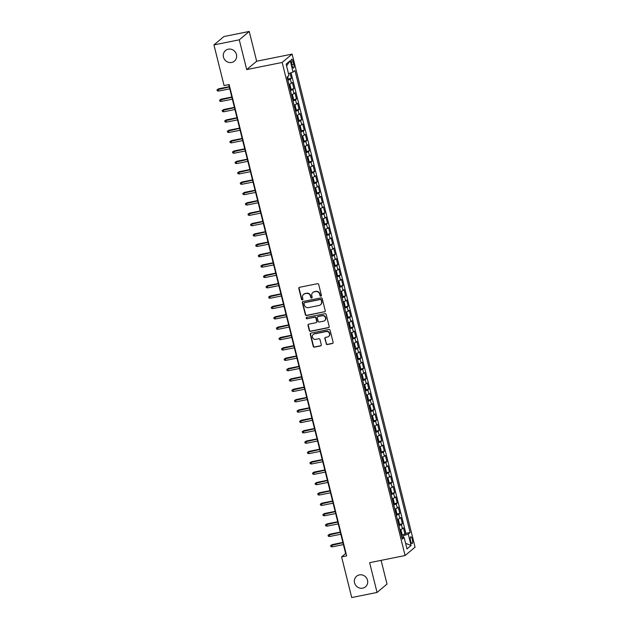 <?xml version="1.0" encoding="UTF-8"?>
<svg xmlns="http://www.w3.org/2000/svg" width="629" height="629" viewBox="0 0 629 629"><rect width="100%" height="100%" fill="white"/><g stroke="black" fill="none" stroke-linecap="round" stroke-linejoin="round"><path stroke-width="0.94" d="M320.884 296.165A0.739 0.7 -130 0 0 321.403 295.316L318.706 284.512A1.061 0.999 -130 0 0 317.456 283.695L299.561 287.296A1.061 0.999 -130 0 0 298.814 288.514L301.511 299.318A0.739 0.7 -130 0 0 302.683 299.75A0.739 0.7 -130 0 0 302.903 299.034L302.557 297.643A3.389 3.208 -130 0 1 304.923 293.743L306.417 293.444A3.389 3.208 -130 0 1 310.411 296.055L310.757 297.454A0.739 0.7 -130 0 0 311.929 297.887A0.739 0.7 -130 0 0 312.149 297.179L311.803 295.779A3.389 3.208 -130 0 1 314.178 291.88L315.664 291.581A3.389 3.208 -130 0 1 319.658 294.199L320.012 295.591A0.739 0.7 -130 0 0 320.884 296.165M312.943 292.43A3.389 3.208 -130 0 1 314.445 291.659L315.939 291.361A3.389 3.208 -130 0 1 319.925 293.971L320.279 295.371A0.739 0.7 -130 0 0 321.301 295.889M299.278 287.406A1.061 0.999 -130 0 0 299.089 288.286L301.778 299.089A0.739 0.7 -130 0 0 302.801 299.616M303.697 294.293A3.389 3.208 -130 0 1 305.191 293.523L306.685 293.216A3.389 3.208 -130 0 1 310.679 295.834L311.025 297.234A0.739 0.7 -130 0 0 312.055 297.753M359.387 574.906A6.911 6.534 -130 0 0 355.126 584.365A6.911 6.534 -130 0 0 365.48 586.826A6.911 6.534 -130 0 0 359.387 574.906M365.591 576.84A6.911 6.534 -130 0 0 366.448 577.862M228.311 49.196A6.911 6.534 -130 0 0 224.05 58.662A6.911 6.534 -130 0 0 234.405 61.123A6.911 6.534 -130 0 0 228.311 49.196M234.515 51.138A6.911 6.534 -130 0 0 235.372 52.16M412.317 539.446A3.452 0.999 78.6 0 0 410.776 536.781A3.452 0.999 78.6 0 0 410.595 540.893A3.452 0.999 78.6 0 0 412.137 543.558A3.452 0.999 78.6 0 0 412.317 539.446M326.105 343.725A1.061 0.999 -130 0 0 327.355 344.543L332.379 343.528A1.061 0.999 -130 0 0 333.118 342.318L330.131 330.319A1.061 0.999 -130 0 0 328.881 329.502L310.978 333.103A1.061 0.999 -130 0 0 310.239 334.321L313.226 346.32A1.061 0.999 -130 0 0 314.476 347.137L320.546 345.911A1.061 0.999 -130 0 0 321.285 344.7L320.004 339.566A1.061 0.999 -130 0 0 318.754 338.748L315.75 339.353A2.838 2.681 -130 0 1 313.25 334.463A2.838 2.681 -130 0 1 314.39 333.913L326.176 331.538A2.838 2.681 -130 0 1 328.676 336.429A2.838 2.681 -130 0 1 327.536 336.979L325.57 337.372A1.061 0.999 -130 0 0 324.831 338.591L326.38 343.497A1.061 0.999 -130 0 0 327.623 344.315L332.647 343.308A1.061 0.999 -130 0 0 332.93 343.198M369.632 562.672L377.062 592.447L351.729 597.55L341.594 556.893L346.658 555.871L229.145 84.553L224.081 85.568L213.939 44.911L239.272 39.816L246.694 69.591L282.162 62.452L405.1 555.525L369.632 562.672M324.493 311.913A1.061 0.999 -130 0 0 325.232 310.695L322.245 298.696A1.061 0.999 -130 0 0 320.994 297.879L303.092 301.48A1.061 0.999 -130 0 0 302.352 302.698L305.348 314.697A1.061 0.999 -130 0 0 306.59 315.514L324.761 311.685A1.061 0.999 -130 0 0 325.044 311.575M326.184 314.508L329.179 326.506A1.061 0.999 -130 0 1 328.432 327.717L310.537 331.326A1.061 0.999 -130 0 1 309.287 330.508L308.006 325.374A1.061 0.999 -130 0 1 308.745 324.155L316.01 322.693A1.061 0.999 -130 0 0 316.749 321.474L315.9 318.07A1.061 0.999 -130 0 0 314.649 317.252L307.094 318.777A0.739 0.7 -130 0 1 306.441 317.496A0.739 0.7 -130 0 1 306.74 317.354L324.934 313.69A1.061 0.999 -130 0 1 326.184 314.508M401.64 534.792L404.974 534.123L403.425 527.912L402.442 528.73L401.412 524.586A4.317 0.645 166 0 1 398.912 525.647M399.061 524.437L402.395 523.768L400.846 517.549L399.863 518.375L398.825 514.231A4.317 0.645 166 0 1 396.333 515.285M396.474 514.074L399.808 513.406L398.259 507.194L397.276 508.02L396.246 503.876A4.317 0.645 166 0 1 393.746 504.93M393.896 503.719L397.229 503.051L395.68 496.831L394.697 497.657L393.66 493.513A4.317 0.645 166 0 1 391.167 494.567M391.309 493.356L394.642 492.688L393.094 486.476L392.111 487.302L391.081 483.158A4.317 0.645 166 0 1 388.58 484.212M388.73 483.001L392.064 482.333L390.515 476.114L389.532 476.939L388.494 472.796A4.317 0.645 166 0 1 386.002 473.849M386.143 472.646L389.477 471.97L387.928 465.759L386.945 466.584L385.915 462.441A4.317 0.645 166 0 1 383.415 463.494M383.564 462.284L386.898 461.615L385.349 455.396L384.366 456.222L383.328 452.078A4.317 0.645 166 0 1 380.836 453.132M380.977 451.929L384.311 451.252L382.762 445.041L381.779 445.867L380.749 441.723A4.317 0.645 166 0 1 378.249 442.777M378.399 441.566L381.732 440.898L380.183 434.678L379.201 435.504L378.163 431.36A4.317 0.645 166 0 1 375.67 432.414M375.812 431.211L379.145 430.535L377.597 424.323L376.614 425.149L375.584 421.005A4.317 0.645 166 0 1 373.091 422.059M373.233 420.848L376.567 420.18L375.018 413.961L374.035 414.786L372.997 410.643A4.317 0.645 166 0 1 370.505 411.696M370.646 410.493L373.98 409.817L372.431 403.606L371.448 404.431L370.418 400.288A4.317 0.645 166 0 1 367.926 401.341M368.067 400.13L371.401 399.462L369.852 393.243L368.869 394.068L367.839 389.925A4.317 0.645 166 0 1 365.339 390.979M365.48 389.776L368.822 389.099L367.265 382.888L366.282 383.714L365.252 379.57A4.317 0.645 166 0 1 362.76 380.624M362.902 379.413L366.235 378.744L364.686 372.525L363.704 373.351L362.674 369.207A4.317 0.645 166 0 1 360.173 370.261M360.323 369.058L363.656 368.382L362.1 362.17L361.117 362.996L360.087 358.852A4.317 0.645 166 0 1 357.594 359.906M357.736 358.695L361.07 358.027L359.521 351.808L358.538 352.633L357.508 348.49A4.317 0.645 166 0 1 355.008 349.543M355.157 348.34L358.491 347.664L356.934 341.453L355.951 342.278L354.921 338.135A4.317 0.645 166 0 1 352.429 339.188M352.57 337.977L355.904 337.309L354.355 331.09L353.372 331.915L352.342 327.772A4.317 0.645 166 0 1 349.842 328.825M349.991 327.623L353.325 326.946L351.768 320.735L350.793 321.561L349.755 317.417A4.317 0.645 166 0 1 347.263 318.471M347.405 317.26L350.738 316.591L349.189 310.372L348.207 311.198L347.177 307.054A4.317 0.645 166 0 1 344.676 308.108M344.826 306.905L348.159 306.229L346.61 300.017L345.628 300.843L344.59 296.699A4.317 0.645 166 0 1 342.097 297.753M342.239 296.542L345.573 295.874L344.024 289.654L343.041 290.48L342.011 286.337A4.317 0.645 166 0 1 339.511 287.39M339.66 286.187L342.994 285.511L341.445 279.3L340.462 280.125L339.424 275.982A4.317 0.645 166 0 1 336.932 277.035M337.073 275.824L340.407 275.156L338.858 268.937L337.875 269.762L336.845 265.619A4.317 0.645 166 0 1 334.345 266.672M334.494 265.469L337.828 264.793L336.279 258.582L335.296 259.407L334.258 255.264A4.317 0.645 166 0 1 331.766 256.317M331.908 255.107L335.241 254.438L333.692 248.219L332.71 249.045L331.68 244.901A4.317 0.645 166 0 1 329.179 245.955M329.329 244.752L332.662 244.076L331.113 237.864L330.131 238.69L329.093 234.546A4.317 0.645 166 0 1 326.6 235.6M326.742 234.389L330.076 233.721L328.527 227.509L327.544 228.327L326.514 224.183A4.317 0.645 166 0 1 324.014 225.237M324.163 224.034L327.497 223.366L325.948 217.147L324.965 217.972L323.927 213.829A4.317 0.645 166 0 1 321.435 214.882M321.576 213.671L324.91 213.003L323.361 206.792L322.378 207.609L321.348 203.466A4.317 0.645 166 0 1 318.848 204.527M318.997 203.316L322.331 202.648L320.782 196.429L319.799 197.254L318.761 193.111A4.317 0.645 166 0 1 316.269 194.164M316.411 192.954L319.744 192.285L318.195 186.074L317.213 186.899L316.183 182.756A4.317 0.645 166 0 1 313.682 183.81M313.832 182.599L317.165 181.93L315.616 175.711L314.634 176.537L313.596 172.393A4.317 0.645 166 0 1 311.103 173.447M311.245 172.236L314.579 171.568L313.03 165.356L312.047 166.182L311.017 162.038A4.317 0.645 166 0 1 308.517 163.092M308.666 161.881L312 161.213L310.451 154.993L309.468 155.819L308.43 151.675A4.317 0.645 166 0 1 305.938 152.729M306.079 151.526L309.413 150.85L307.864 144.639L306.881 145.464L305.851 141.321A4.317 0.645 166 0 1 303.351 142.374M303.5 141.163L306.834 140.495L305.285 134.276L304.302 135.101L303.264 130.958A4.317 0.645 166 0 1 300.772 132.011M300.914 130.808L304.247 130.132L302.698 123.921L301.716 124.746L300.686 120.603A4.317 0.645 166 0 1 298.185 121.656M298.335 120.446L301.668 119.777L300.119 113.558L299.137 114.384L298.099 110.24A4.317 0.645 166 0 1 295.606 111.294M295.748 110.091L299.082 109.415L297.533 103.203L296.55 104.029L295.52 99.885A4.317 0.645 166 0 1 293.02 100.939M293.169 99.728L296.503 99.06L294.954 92.84L293.971 93.666L292.933 89.522A4.317 0.645 166 0 1 290.441 90.576M290.582 89.373L293.916 88.697L292.367 82.485L291.384 83.311A4.317 0.645 166 0 1 288.892 84.365M291.534 63.23L292.1 65.51A3.349 0.967 78.6 0 0 293.594 68.089A3.349 0.967 78.6 0 0 293.767 64.103L293.2 61.823A3.349 0.967 78.6 0 0 291.707 59.244A3.349 0.967 78.6 0 0 291.534 63.23M282.162 62.452L292.123 54.094L415.061 547.167L405.1 555.525M404.974 534.123L405.878 533.368L410.132 532.511L294.946 70.511L293.059 72.091L288.491 73.624M410.132 532.511L408.252 534.092L411.091 545.485L406.994 548.92L404.156 537.528L402.269 539.108L287.083 77.108L288.97 75.527L286.124 64.134L290.221 60.699L293.059 72.091M288.003 79.01L291.337 78.342L290.354 79.168A4.317 0.645 166 0 1 287.862 80.221M293.916 88.697L292.933 89.522M296.503 99.06L295.52 99.885M299.082 109.415L298.099 110.24M301.668 119.777L300.686 120.603M304.247 130.132L303.264 130.958M306.834 140.495L305.851 141.321M309.413 150.85L308.43 151.675M312 161.213L311.017 162.038M314.579 171.568L313.596 172.393M317.165 181.93L316.183 182.756M319.744 192.285L318.761 193.111M322.331 202.648L321.348 203.466M324.91 213.003L323.927 213.829M327.497 223.366L326.514 224.183M330.076 233.721L329.093 234.546M332.662 244.076L331.68 244.901M335.241 254.438L334.258 255.264M337.828 264.793L336.845 265.619M340.407 275.156L339.424 275.982M342.994 285.511L342.011 286.337M345.573 295.874L344.59 296.699M348.159 306.229L347.177 307.054M350.738 316.591L349.755 317.417M353.325 326.946L352.342 327.772M355.904 337.309L354.921 338.135M358.491 347.664L357.508 348.49M361.07 358.027L360.087 358.852M363.656 368.382L362.674 369.207M366.235 378.744L365.252 379.57M368.822 389.099L367.839 389.925M371.401 399.462L370.418 400.288M373.98 409.817L372.997 410.643M376.567 420.18L375.584 421.005M379.145 430.535L378.163 431.36M381.732 440.898L380.749 441.723M384.311 451.252L383.328 452.078M386.898 461.615L385.915 462.441M389.477 471.97L388.494 472.796M392.064 482.333L391.081 483.158M394.642 492.688L393.66 493.513M397.229 503.051L396.246 503.876M399.808 513.406L398.825 514.231M402.395 523.768L401.412 524.586M405.878 533.368L291.038 72.767M291.337 78.342L290.032 73.106M403.543 537.512L403.118 535.814L401.53 536.128M246.694 69.591L256.656 61.233L249.233 31.45L239.272 39.816M249.233 31.45L223.9 36.553L213.939 44.911M377.062 592.447L387.024 584.089L381.103 560.36M256.656 61.233L292.123 54.094M228.728 84.632L345.636 553.504L341.594 556.893M346.044 553.418L345.636 553.504M291.471 94.72A4.317 0.645 -14 0 0 293.971 93.666M294.058 105.082A4.317 0.645 -14 0 0 296.55 104.029M296.636 115.437A4.317 0.645 -14 0 0 299.137 114.384M299.223 125.8A4.317 0.645 -14 0 0 301.716 124.746M301.802 136.155A4.317 0.645 -14 0 0 304.302 135.101M304.389 146.518A4.317 0.645 -14 0 0 306.881 145.464M306.968 156.873A4.317 0.645 -14 0 0 309.468 155.819M309.554 167.235A4.317 0.645 -14 0 0 312.047 166.182M312.133 177.59A4.317 0.645 -14 0 0 314.634 176.537M314.72 187.953A4.317 0.645 -14 0 0 317.213 186.899M317.299 198.308A4.317 0.645 -14 0 0 319.799 197.254M319.886 208.663A4.317 0.645 -14 0 0 322.378 207.609M322.465 219.026A4.317 0.645 -14 0 0 324.965 217.972M325.051 229.381A4.317 0.645 -14 0 0 327.544 228.327M327.63 239.743A4.317 0.645 -14 0 0 330.131 238.69M330.217 250.098A4.317 0.645 -14 0 0 332.71 249.045M332.796 260.461A4.317 0.645 -14 0 0 335.296 259.407M335.383 270.816A4.317 0.645 -14 0 0 337.875 269.762M337.962 281.179A4.317 0.645 -14 0 0 340.462 280.125M340.548 291.534A4.317 0.645 -14 0 0 343.041 290.48M343.127 301.896A4.317 0.645 -14 0 0 345.628 300.843M345.714 312.251A4.317 0.645 -14 0 0 348.207 311.198M348.293 322.614A4.317 0.645 -14 0 0 350.793 321.561M350.88 332.969A4.317 0.645 -14 0 0 353.372 331.915M353.459 343.332A4.317 0.645 -14 0 0 355.951 342.278M356.045 353.687A4.317 0.645 -14 0 0 358.538 352.633M358.624 364.049A4.317 0.645 -14 0 0 361.117 362.996M361.203 374.404A4.317 0.645 -14 0 0 363.704 373.351M363.79 384.767A4.317 0.645 -14 0 0 366.282 383.714M366.369 395.122A4.317 0.645 -14 0 0 368.869 394.068M368.956 405.485A4.317 0.645 -14 0 0 371.448 404.431M371.535 415.84A4.317 0.645 -14 0 0 374.035 414.786M374.121 426.203A4.317 0.645 -14 0 0 376.614 425.149M376.7 436.557A4.317 0.645 -14 0 0 379.201 435.504M379.287 446.92A4.317 0.645 -14 0 0 381.779 445.867M381.866 457.275A4.317 0.645 -14 0 0 384.366 456.222M384.453 467.638A4.317 0.645 -14 0 0 386.945 466.584M387.032 477.993A4.317 0.645 -14 0 0 389.532 476.939M389.618 488.356A4.317 0.645 -14 0 0 392.111 487.302M392.197 498.711A4.317 0.645 -14 0 0 394.697 497.657M394.784 509.073A4.317 0.645 -14 0 0 397.276 508.02M397.363 519.428A4.317 0.645 -14 0 0 399.863 518.375M404.156 537.528L401.86 537.457M399.95 529.791A4.317 0.645 -14 0 0 402.442 528.73M403.118 535.814L408.252 534.092M286.572 65.919L290.221 60.699M411.091 545.485L405.603 543.33M302.808 301.59A1.061 0.999 -130 0 0 302.62 302.47L305.615 314.469A1.061 0.999 -130 0 0 306.866 315.286L324.761 311.685M321.128 300.096A0.739 0.7 -130 0 0 320.255 299.522L304.546 302.683A0.739 0.7 -130 0 0 304.027 303.54L304.389 305.01A3.389 3.208 -130 0 0 308.383 307.628L319.123 305.458A3.389 3.208 -130 0 0 321.498 301.566L321.395 299.868A0.739 0.7 -130 0 0 320.523 299.294L320.255 299.522M304.397 302.738A0.739 0.7 -130 0 1 304.813 302.463L320.523 299.294M320.625 304.688A3.389 3.208 -130 0 0 321.765 301.338L321.498 301.566M321.395 299.868L321.765 301.338M308.462 324.257A1.061 0.999 -130 0 0 308.273 325.146L309.554 330.28A1.061 0.999 -130 0 0 310.805 331.098L328.708 327.497A1.061 0.999 -130 0 0 328.991 327.387M316.56 322.363A1.061 0.999 -130 0 0 317.016 321.254L316.167 317.842A1.061 0.999 -130 0 0 314.917 317.032L307.094 318.777M306.59 317.401A0.739 0.7 -130 0 0 307.361 318.549M323.542 321.175A2.838 2.681 -130 0 0 325.287 317.299A2.838 2.681 -130 0 0 322.182 315.734L318.03 316.576A1.061 0.999 -130 0 0 317.291 317.794L318.14 321.199A1.061 0.999 -130 0 0 319.39 322.017L323.542 321.175M324.816 320.515A2.838 2.681 -130 0 0 322.457 315.514L322.182 315.734M317.747 316.678A1.061 0.999 -130 0 1 318.305 316.348L322.457 315.514M325.287 337.482A1.061 0.999 -130 0 0 325.099 338.363L326.38 343.497M328.81 336.311A2.838 2.681 -130 0 0 326.443 331.31L326.176 331.538M313.384 334.353A2.838 2.681 -130 0 1 314.657 333.684L326.443 331.31M310.695 333.205A1.061 0.999 -130 0 0 310.506 334.093L313.501 346.092A1.061 0.999 -130 0 0 314.744 346.909L320.814 345.691A1.061 0.999 -130 0 0 321.097 345.58M287.901 76.424L287.956 79.262A2.862 0.425 166 0 1 287.665 79.435M287.17 77.461L287.304 76.927M218.585 91.071L217.272 90.835L217.013 89.798L218.601 88.799L218.121 89.208L218.585 91.071L229.774 88.823M217.013 89.798L229.31 86.959M218.601 88.799L229.239 86.66M290.244 89.798A2.862 0.425 166 0 0 290.535 89.617L290.818 88.131L290.048 85.025L289.269 84.451A2.862 0.425 166 0 1 288.955 84.616M290.543 89.577L288.923 84.506M289.717 87.84L289.411 86.598M221.164 101.434L219.851 101.19L219.592 100.16L221.188 99.162L220.7 99.571L221.164 101.434L232.353 99.178M219.592 100.16L231.889 97.314M221.188 99.162L231.818 97.023M292.831 100.153A2.862 0.425 166 0 0 293.122 99.98L293.405 98.486L292.627 95.38L291.832 94.798A2.862 0.425 166 0 1 291.534 94.971M292.304 98.203L291.998 96.96M223.751 111.789L222.438 111.553L222.179 110.515L223.767 109.517L223.287 109.926L223.751 111.789L234.939 109.54M222.179 110.515L234.475 107.677M223.767 109.517L234.397 107.378M295.41 110.515A2.862 0.425 166 0 0 295.701 110.334L295.984 108.848L295.213 105.743L294.411 105.153A2.862 0.425 166 0 1 294.12 105.334M294.883 108.558L294.576 107.315M226.33 122.152L225.017 121.908L224.757 120.87L226.354 119.88L225.866 120.288L226.33 122.152L237.518 119.895M224.757 120.87L237.054 118.032M226.354 119.88L236.984 117.741M297.997 120.87A2.862 0.425 166 0 0 298.288 120.697L298.571 119.203L297.792 116.098L296.998 115.516A2.862 0.425 166 0 1 296.699 115.689M297.47 118.92L297.155 117.678M228.917 132.507L227.604 132.271L227.344 131.233L228.932 130.234L228.453 130.643L228.917 132.507L240.105 130.258M227.344 131.233L239.641 128.387M228.932 130.234L239.563 128.096M300.576 131.233A2.862 0.425 166 0 0 300.866 131.052L301.149 129.566L300.379 126.453L299.577 125.871A2.862 0.425 166 0 1 299.286 126.052M300.049 129.275L299.742 128.033M231.496 142.869L230.183 142.626L229.923 141.588L231.519 140.597L231.032 141.006L231.496 142.869L242.684 140.613M229.923 141.588L242.22 138.75M231.519 140.597L242.149 138.459M303.162 141.588A2.862 0.425 166 0 0 303.453 141.407L303.736 139.921L302.958 136.815L302.164 136.234A2.862 0.425 166 0 1 301.865 136.407M302.635 139.638L302.321 138.396M234.082 153.224L232.769 152.989L232.51 151.951L234.098 150.952L233.618 151.361L234.082 153.224L245.271 150.976M232.51 151.951L244.807 149.104M234.098 150.952L244.728 148.814M305.741 151.951A2.862 0.425 166 0 0 306.032 151.77L306.315 150.284L305.537 147.17L304.766 146.604A2.862 0.425 166 0 1 304.452 146.769M306.04 151.731L304.42 146.651M305.214 149.993L304.908 148.751M236.661 163.587L235.348 163.343L235.089 162.306L236.685 161.315L236.197 161.724L236.661 163.587L247.85 161.331M235.089 162.306L247.386 159.467M236.685 161.315L247.315 159.168M308.328 162.306A2.862 0.425 166 0 0 308.619 162.125L308.902 160.639L308.124 157.533L307.329 156.951A2.862 0.425 166 0 1 307.031 157.124M307.801 160.356L307.487 159.113M239.248 173.942L237.935 173.706L237.676 172.668L239.264 171.67L238.776 172.079L239.248 173.942L250.436 171.693M237.676 172.668L249.972 169.822M239.264 171.67L249.894 169.531M310.907 172.668A2.862 0.425 166 0 0 311.198 172.488L311.481 171.002L310.702 167.888L309.908 167.306A2.862 0.425 166 0 1 309.617 167.487M310.38 170.711L310.073 169.468M241.827 184.305L240.514 184.061L240.254 183.023L241.851 182.033L241.363 182.434L241.827 184.305L253.015 182.048M240.254 183.023L252.551 180.185M241.851 182.033L252.481 179.886M313.494 183.023A2.862 0.425 166 0 0 313.785 182.842L314.06 181.356L313.289 178.251L312.495 177.669A2.862 0.425 166 0 1 312.196 177.842M312.967 181.073L312.652 179.831M244.414 194.66L243.101 194.424L242.841 193.386L244.429 192.388L243.942 192.796L244.414 194.66L255.602 192.411M242.841 193.386L255.138 190.54M244.429 192.388L255.059 190.249M316.072 193.378A2.862 0.425 166 0 0 316.363 193.205L316.646 191.719L315.868 188.606L315.098 188.04A2.862 0.425 166 0 1 314.783 188.205M316.371 193.166L314.752 188.087M315.546 191.428L315.239 190.186M246.993 205.023L245.68 204.779L245.42 203.741L247.016 202.75L246.529 203.151L246.993 205.023L258.181 202.766M245.42 203.741L257.717 200.903M247.016 202.75L257.646 200.604M318.659 203.741A2.862 0.425 166 0 0 318.95 203.56L319.225 202.074L318.455 198.968L317.661 198.387A2.862 0.425 166 0 1 317.362 198.56M318.132 201.791L317.818 200.549M249.579 215.377L248.266 215.142L248.007 214.104L249.595 213.105L249.108 213.514L249.579 215.377L260.768 213.129M248.007 214.104L260.304 211.258M249.595 213.105L260.225 210.967M321.238 214.096A2.862 0.425 166 0 0 321.529 213.923L321.812 212.437L321.034 209.323L320.24 208.742A2.862 0.425 166 0 1 319.949 208.922M320.711 212.146L320.405 210.904M252.158 225.74L250.845 225.496L250.586 224.459L252.182 223.468L251.694 223.869L252.158 225.74L263.347 223.484M250.586 224.459L262.883 221.62M252.182 223.468L262.812 221.322M323.817 224.459A2.862 0.425 166 0 0 324.116 224.278L324.391 222.792L323.62 219.686L322.819 219.104A2.862 0.425 166 0 1 322.528 219.277M323.298 222.509L322.984 221.266M254.745 236.095L253.432 235.859L253.173 234.821L254.761 233.823L254.273 234.232L254.745 236.095L265.933 233.839M253.173 234.821L265.469 231.975M254.761 233.823L265.391 231.684M326.404 234.814A2.862 0.425 166 0 0 326.695 234.641L326.978 233.155L326.199 230.041L325.405 229.459A2.862 0.425 166 0 1 325.114 229.64M325.877 232.864L325.57 231.621M257.324 246.458L256.011 246.214L255.751 245.176L257.347 244.186L256.86 244.587L257.324 246.458L268.512 244.201M255.751 245.176L268.048 242.338M257.347 244.186L267.978 242.039M328.983 245.176A2.862 0.425 166 0 0 329.281 244.996L329.557 243.509L328.786 240.404L327.984 239.822A2.862 0.425 166 0 1 327.693 239.995M328.464 243.226L328.149 241.984M259.911 256.813L258.598 256.577L258.338 255.539L259.926 254.541L259.439 254.949L259.911 256.813L271.099 254.556M258.338 255.539L270.635 252.693M259.926 254.541L270.556 252.402M331.569 255.531A2.862 0.425 166 0 0 331.86 255.358L332.143 253.872L331.365 250.759L330.595 250.193A2.862 0.425 166 0 1 330.28 250.358M331.868 255.319L330.249 250.24M331.043 253.581L330.736 252.339M262.49 267.168L261.177 266.932L260.917 265.894L262.505 264.903L262.026 265.304L262.49 267.168L273.678 264.919M260.917 265.894L273.214 263.056M262.505 264.903L273.143 262.757M334.148 265.894A2.862 0.425 166 0 0 334.447 265.713L334.722 264.227L333.952 261.121L333.15 260.54A2.862 0.425 166 0 1 332.859 260.713M333.629 263.944L333.315 262.702M265.068 277.531L263.763 277.295L263.504 276.257L265.092 275.258L264.605 275.667L265.068 277.531L276.265 275.274M263.504 276.257L275.801 273.411M265.092 275.258L275.722 273.12M336.735 276.249A2.862 0.425 166 0 0 337.026 276.076L337.309 274.59L336.531 271.476L335.737 270.895A2.862 0.425 166 0 1 335.446 271.075M336.208 274.299L335.902 273.057M267.655 287.885L266.342 287.65L266.083 286.612L267.671 285.621L267.191 286.022L267.655 287.885L278.844 285.637M266.083 286.612L278.38 283.773M267.671 285.621L278.309 283.475M339.314 286.612A2.862 0.425 166 0 0 339.613 286.431L339.888 284.945L339.117 281.839L338.316 281.257A2.862 0.425 166 0 1 338.025 281.43M338.795 284.662L338.481 283.42M270.234 298.248L268.921 298.004L268.669 296.974L270.258 295.976L269.77 296.385L270.234 298.248L281.43 295.992M268.669 296.974L280.966 294.128M270.258 295.976L280.888 293.837M341.901 296.967A2.862 0.425 166 0 0 342.192 296.794L342.475 295.3L341.696 292.194L340.918 291.628A2.862 0.425 166 0 1 340.611 291.793M342.2 296.754L340.58 291.675M341.374 295.017L341.067 293.774M272.821 308.603L271.508 308.367L271.248 307.329L272.837 306.339L272.357 306.74L272.821 308.603L284.009 306.354M271.248 307.329L283.545 304.491M272.837 306.339L283.475 304.192M344.48 307.329A2.862 0.425 166 0 0 344.778 307.149L345.054 305.663L344.283 302.557L343.481 301.967A2.862 0.425 166 0 1 343.19 302.148M343.961 305.38L343.646 304.137M275.4 318.966L274.087 318.722L273.835 317.692L275.423 316.694L274.936 317.102L275.4 318.966L286.596 316.709M273.835 317.692L286.132 314.846M275.423 316.694L286.053 314.555M347.066 317.684A2.862 0.425 166 0 0 347.357 317.511L347.64 316.017L346.862 312.912L346.084 312.346A2.862 0.425 166 0 1 345.777 312.511M347.365 317.472L345.746 312.393M346.54 315.734L346.233 314.492M277.987 329.321L276.674 329.085L276.414 328.047L278.002 327.056L277.523 327.457L277.987 329.321L289.175 327.072M276.414 328.047L288.711 325.209M278.002 327.056L288.64 324.91M349.645 328.047A2.862 0.425 166 0 0 349.944 327.866L350.219 326.38L349.449 323.275L348.647 322.685A2.862 0.425 166 0 1 348.356 322.866M349.126 326.097L348.812 324.855M280.565 339.684L279.252 339.44L279.001 338.41L280.589 337.411L280.102 337.82L280.565 339.684L291.762 337.427M279.001 338.41L291.298 335.564M280.589 337.411L291.219 335.273M352.232 338.402A2.862 0.425 166 0 0 352.523 338.229L352.806 336.735L352.028 333.629L351.234 333.048A2.862 0.425 166 0 1 350.943 333.228M351.705 336.452L351.399 335.21M283.152 350.038L281.839 349.803L281.58 348.765L283.168 347.766L282.688 348.175L283.152 350.038L294.341 347.79M281.58 348.765L293.877 345.926M283.168 347.766L293.806 345.628M354.811 348.765A2.862 0.425 166 0 0 355.11 348.584L355.385 347.098L354.614 343.992L353.812 343.403A2.862 0.425 166 0 1 353.522 343.583M354.292 346.815L353.978 345.565M285.731 360.401L284.418 360.158L284.166 359.128L285.755 358.129L285.267 358.538L285.731 360.401L296.927 358.145M284.166 359.128L296.456 356.281M285.755 358.129L296.385 355.99M357.398 359.12A2.862 0.425 166 0 0 357.689 358.947L357.972 357.453L357.193 354.347L356.415 353.781A2.862 0.425 166 0 1 356.108 353.946M357.697 358.907L356.077 353.828M356.871 357.17L356.564 355.928M288.318 370.756L287.005 370.52L286.745 369.482L288.334 368.484L287.854 368.893L288.318 370.756L299.506 368.508M286.745 369.482L299.042 366.644M288.334 368.484L298.972 366.345M359.977 369.482A2.862 0.425 166 0 0 360.275 369.302L360.551 367.816L359.78 364.71L358.978 364.12A2.862 0.425 166 0 1 358.687 364.301M359.458 367.533L359.143 366.282M290.897 381.119L289.584 380.875L289.332 379.845L290.92 378.847L290.433 379.256L290.897 381.119L302.093 378.862M289.332 379.845L301.621 376.999M290.92 378.847L301.55 376.708M362.563 379.837A2.862 0.425 166 0 0 362.854 379.664L363.137 378.171L362.359 375.065L361.565 374.483A2.862 0.425 166 0 1 361.274 374.656M362.037 377.887L361.73 376.645M293.484 391.474L292.171 391.238L291.911 390.2L293.499 389.202L293.02 389.61L293.484 391.474L304.672 389.225M291.911 390.2L304.208 387.362M293.499 389.202L304.137 387.063M365.142 390.2A2.862 0.425 166 0 0 365.433 390.019L365.716 388.533L364.946 385.428L364.144 384.838A2.862 0.425 166 0 1 363.853 385.019M364.623 388.25L364.309 387M296.062 401.837L294.749 401.593L294.49 400.563L296.086 399.564L295.599 399.973L296.062 401.837L307.259 399.58M294.49 400.563L306.787 397.717M296.086 399.564L306.716 397.426M367.729 400.555A2.862 0.425 166 0 0 368.02 400.382L368.303 398.888L367.525 395.783L366.746 395.216A2.862 0.425 166 0 1 366.44 395.374M368.028 400.343L366.408 395.264M367.202 398.605L366.896 397.363M298.649 412.192L297.336 411.956L297.077 410.918L298.665 409.919L298.185 410.328L298.649 412.192L309.838 409.943M297.077 410.918L309.374 408.079M298.665 409.919L309.303 407.781M370.308 410.918A2.862 0.425 166 0 0 370.599 410.737L370.882 409.251L370.111 406.145L369.309 405.556A2.862 0.425 166 0 1 369.019 405.736M369.789 408.96L369.475 407.718M301.228 422.554L299.915 422.311L299.656 421.281L301.252 420.282L300.764 420.691L301.228 422.554L312.424 420.298M299.656 421.281L311.953 418.434M301.252 420.282L311.882 418.143M372.895 421.273A2.862 0.425 166 0 0 373.186 421.1L373.469 419.606L372.69 416.5L371.912 415.934A2.862 0.425 166 0 1 371.597 416.091M373.194 421.06L371.574 415.981M372.368 419.323L372.061 418.081M303.815 432.909L302.502 432.673L302.242 431.636L303.831 430.637L303.351 431.046L303.815 432.909L315.003 430.661M302.242 431.636L314.539 428.797M303.831 430.637L314.469 428.498M375.474 431.636A2.862 0.425 166 0 0 375.765 431.455L376.048 429.969L375.277 426.863L374.475 426.273A2.862 0.425 166 0 1 374.184 426.454M374.947 429.678L374.64 428.435M306.394 443.272L305.081 443.028L304.821 441.998L306.417 441L305.93 441.409L306.394 443.272L317.582 441.015M304.821 441.998L317.118 439.152M306.417 441L317.047 438.861M378.06 441.99A2.862 0.425 166 0 0 378.351 441.817L378.634 440.324L377.856 437.218L377.062 436.636A2.862 0.425 166 0 1 376.763 436.809M377.534 440.041L377.227 438.798M308.981 453.627L307.667 453.391L307.408 452.353L308.996 451.355L308.517 451.764L308.981 453.627L320.169 451.378M307.408 452.353L319.705 449.507M308.996 451.355L319.634 449.216M380.639 452.353A2.862 0.425 166 0 0 380.93 452.172L381.213 450.686L380.443 447.581L379.641 446.991A2.862 0.425 166 0 1 379.35 447.172M380.113 450.395L379.806 449.153M311.559 463.99L310.246 463.746L309.987 462.708L311.583 461.717L311.096 462.126L311.559 463.99L322.748 461.733M309.987 462.708L322.284 459.87M311.583 461.717L322.213 459.579M383.226 462.708A2.862 0.425 166 0 0 383.517 462.527L383.8 461.041L383.022 457.936L382.243 457.369A2.862 0.425 166 0 1 381.929 457.527M383.525 462.496L381.905 457.417M382.699 460.758L382.393 459.516M314.146 474.345L312.833 474.109L312.574 473.071L314.162 472.072L313.682 472.481L314.146 474.345L325.335 472.096M312.574 473.071L324.871 470.225M314.162 472.072L324.792 469.934M385.805 473.071A2.862 0.425 166 0 0 386.096 472.89L386.379 471.404L385.608 468.291L384.806 467.709A2.862 0.425 166 0 1 384.516 467.89M385.278 471.113L384.972 469.871M316.725 484.707L315.412 484.464L315.153 483.426L316.749 482.435L316.261 482.844L316.725 484.707L327.913 482.451M315.153 483.426L327.45 480.587M316.749 482.435L327.379 480.289M388.392 483.426A2.862 0.425 166 0 0 388.683 483.245L388.966 481.759L388.187 478.653L387.393 478.071A2.862 0.425 166 0 1 387.094 478.244M387.865 481.476L387.55 480.234M319.312 495.062L317.999 494.826L317.739 493.789L319.328 492.79L318.848 493.199L319.312 495.062L330.5 492.814M317.739 493.789L330.036 490.942M319.328 492.79L329.958 490.651M390.971 493.789A2.862 0.425 166 0 0 391.262 493.608L391.545 492.122L390.774 489.008L389.972 488.426A2.862 0.425 166 0 1 389.681 488.607M390.444 491.831L390.137 490.589M321.891 505.425L320.578 505.181L320.318 504.144L321.914 503.153L321.427 503.554L321.891 505.425L333.079 503.169M320.318 504.144L332.615 501.305M321.914 503.153L332.544 501.006M393.557 504.144A2.862 0.425 166 0 0 393.848 503.963L394.131 502.477L393.353 499.371L392.575 498.805A2.862 0.425 166 0 1 392.26 498.962M393.856 503.931L392.237 498.852M393.031 502.194L392.716 500.951M324.478 515.78L323.164 515.544L322.905 514.506L324.493 513.508L324.014 513.917L324.478 515.78L335.666 513.531M322.905 514.506L335.202 511.66M324.493 513.508L335.123 511.369M396.136 514.506A2.862 0.425 166 0 0 396.427 514.325L396.71 512.839L395.932 509.726L395.138 509.144A2.862 0.425 166 0 1 394.847 509.325M395.61 512.549L395.303 511.306M327.056 526.143L325.743 525.899L325.484 524.861L327.08 523.871L326.593 524.271L327.056 526.143L338.245 523.886M325.484 524.861L337.781 522.023M327.08 523.871L337.71 521.724M398.723 524.861A2.862 0.425 166 0 0 399.014 524.68L399.297 523.194L398.519 520.089L397.74 519.515A2.862 0.425 166 0 1 397.426 519.68M399.022 524.649L397.402 519.57M398.196 522.911L397.882 521.669M329.643 536.498L328.33 536.262L328.071 535.224L329.659 534.225L329.171 534.634L329.643 536.498L340.832 534.249M328.071 535.224L340.368 532.378M329.659 534.225L340.289 532.087M401.302 535.216A2.862 0.425 166 0 0 401.593 535.043L401.876 533.557L401.098 530.444L400.303 529.862A2.862 0.425 166 0 1 400.013 530.043M400.775 533.266L400.469 532.024M332.222 546.86L330.909 546.617L330.65 545.579L332.246 544.588L331.758 544.989L332.222 546.86L343.41 544.604M330.65 545.579L342.947 542.741M332.246 544.588L342.876 542.442M291.384 83.311L290.354 79.168M291.329 62.2L293.2 61.823M291.848 64.496L293.767 64.103M287.964 79.223L287.374 76.864M293.13 99.94L291.848 94.814M295.709 110.295L294.435 105.169M298.295 120.658L297.014 115.532M300.874 131.013L299.601 125.886M303.461 141.376L302.179 136.249M308.627 162.093L307.345 156.967M311.206 172.448L309.932 167.322M313.792 182.811L312.511 177.685M318.958 203.529L317.676 198.394M321.537 213.884L320.263 208.757M324.124 224.246L322.842 219.112M326.703 234.601L325.429 229.475M329.289 244.964L328.008 239.83M334.455 265.682L333.173 260.548M337.034 276.037L335.76 270.91M339.621 286.399L338.339 281.265M344.786 307.109L343.505 301.983M349.952 327.827L348.67 322.701M352.531 338.19L351.249 333.063M355.118 348.545L353.836 343.418M360.275 369.262L359.002 364.136M362.862 379.625L361.581 374.499M365.441 389.98L364.167 384.854M370.607 410.698L369.333 405.571M375.772 431.415L374.499 426.289M378.359 441.778L377.078 436.652M380.938 452.133L379.664 447.007M386.104 472.851L384.83 467.724M388.691 483.214L387.409 478.087M391.269 493.568L389.996 488.442M396.435 514.286L395.161 509.16M401.601 535.004L400.327 529.877"/></g></svg>
